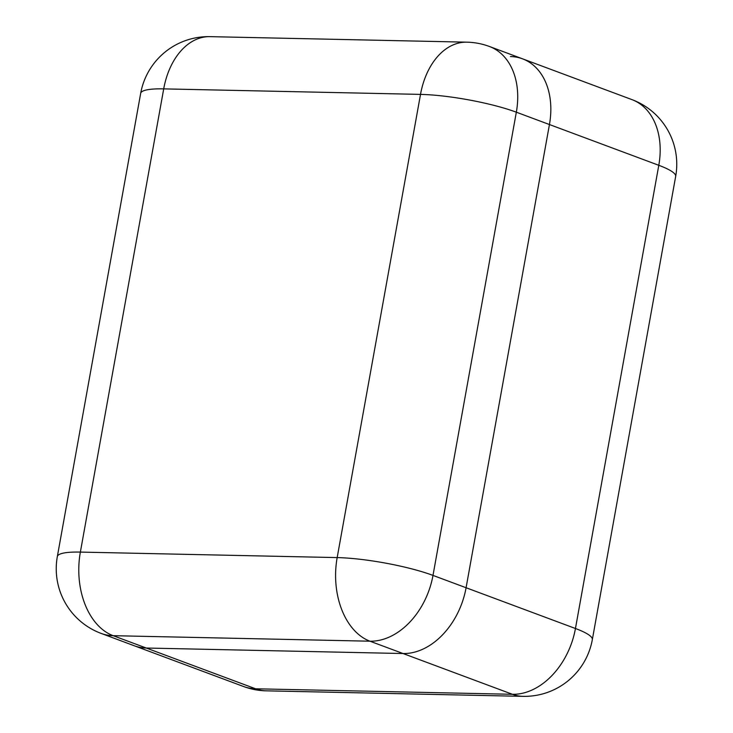 <?xml version="1.0" encoding="UTF-8"?>
<svg xmlns="http://www.w3.org/2000/svg" width="733" height="733" viewBox="0 0 733 733"><rect width="100%" height="100%" fill="white"/><g stroke="black" fill="none" stroke-linecap="round" stroke-linejoin="round"><path stroke-width="1.1" d="M522.528 58.823L489.433 46.491A68.957 49.652 -69.6 0 1 516.334 112.195A68.957 11.646 10.2 0 0 420.513 94.392L163.706 88.876L80.364 552.086L337.171 557.593L420.513 94.392A68.957 46.408 -88.8 0 1 466.829 42.166L210.014 36.65A68.957 68.957 0 0 0 140.672 93.375L57.33 556.585A68.957 68.957 0 0 0 101.108 633.404L243.567 686.509A68.957 49.652 110.4 0 0 255.615 688.791A68.957 46.408 91.2 0 0 266.171 690.834L522.986 696.35A68.957 46.408 91.2 0 1 512.431 694.298L369.963 641.201L113.157 635.685L255.615 688.791L512.431 694.298A68.957 49.652 110.4 0 0 575.451 628.502L658.793 165.301L516.334 112.195L432.992 575.405L575.451 628.502A68.957 11.646 10.2 0 1 592.328 639.625L675.67 176.415A68.957 68.957 0 0 0 631.892 99.596L522.528 58.823A68.957 49.652 110.4 0 1 549.438 124.537L466.087 587.738A68.957 49.652 110.4 0 1 403.068 653.534L146.252 648.027A68.957 49.652 110.4 0 1 134.203 645.746A68.957 49.652 -69.6 0 0 146.252 648.027L403.068 653.534A68.957 49.652 -69.6 0 0 466.087 587.738L549.438 124.537A68.957 49.652 -69.6 0 0 522.528 58.823A68.957 49.652 -69.6 0 0 510.48 56.551M631.892 99.596A68.957 49.652 110.4 0 1 658.793 165.301A68.957 11.646 -169.8 0 1 675.67 176.415M369.963 641.201A68.957 49.652 -69.6 0 0 432.992 575.405A68.957 11.646 10.2 0 0 337.171 557.593A68.957 46.408 91.2 0 0 369.963 641.201M101.108 633.404A68.957 49.652 -69.6 0 0 113.157 635.685A68.957 46.408 -88.8 0 1 80.364 552.086A68.957 11.646 10.2 0 0 57.33 556.585M140.672 93.375A68.957 11.646 10.2 0 1 163.706 88.876A68.957 46.408 91.2 0 1 210.014 36.65M243.567 686.509A68.957 68.957 0 0 0 266.171 690.834M522.986 696.35A68.957 68.957 0 0 0 592.328 639.625M489.433 46.491A68.957 68.957 0 0 0 466.829 42.166"/></g></svg>

